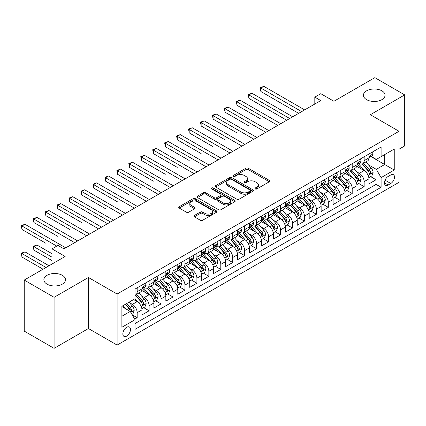 <?xml version="1.0" encoding="UTF-8"?>
<svg xmlns="http://www.w3.org/2000/svg" width="426" height="426" viewBox="0 0 426 426"><rect width="100%" height="100%" fill="white"/><g stroke="black" fill="none" stroke-linecap="round" stroke-linejoin="round"><path stroke-width="0.64" d="M255.233 188.952A1.161 0.671 0 0 0 256.873 188.952L269.333 181.758A1.656 0.959 0 0 0 269.818 181.082A1.656 0.959 0 0 0 269.333 180.4L248.225 168.217A1.656 0.959 0 0 0 245.882 168.217L233.421 175.411A1.161 0.671 0 0 0 233.081 175.885A1.161 0.671 0 0 0 233.421 176.359A1.161 0.671 0 0 0 235.061 176.359L236.675 175.427A5.309 3.062 0 0 1 244.183 175.427L245.94 176.444A5.309 3.062 0 0 1 247.495 178.611A5.309 3.062 0 0 1 245.94 180.773L244.327 181.705A1.161 0.671 0 0 0 243.986 182.179A1.161 0.671 0 0 0 244.327 182.653A1.161 0.671 0 0 0 245.967 182.653L247.581 181.721A5.309 3.062 0 0 1 255.083 181.721L256.846 182.738A5.309 3.062 0 0 1 258.401 184.905A5.309 3.062 0 0 1 256.846 187.073L255.233 188.004A1.161 0.671 0 0 0 254.892 188.478A1.161 0.671 0 0 0 255.233 188.952L255.233 188.004M62.334 275.313A10.81 6.241 0 0 0 50.55 273.961A10.81 6.241 0 0 0 43.878 279.728A10.81 6.241 0 0 0 47.041 284.142A10.81 6.241 0 0 0 58.825 285.495A10.81 6.241 0 0 0 65.503 279.728A10.81 6.241 0 0 0 62.334 275.313M381.882 90.823A10.81 6.241 0 0 0 370.098 89.471A10.81 6.241 0 0 0 363.426 95.238A10.81 6.241 0 0 0 366.594 99.652A10.81 6.241 0 0 0 378.373 101.005A10.81 6.241 0 0 0 385.051 95.238A10.81 6.241 0 0 0 381.882 90.823M126.66 336.109A5.405 3.12 120 0 0 130.191 331.343A5.405 3.12 120 0 0 129.366 327.014A5.405 3.12 120 0 0 126.66 327.28A5.405 3.12 120 0 0 123.13 332.046A5.405 3.12 120 0 0 123.961 336.375A5.405 3.12 120 0 0 126.66 336.109M194.405 215.471A1.656 0.959 0 0 0 193.921 216.147A1.656 0.959 0 0 0 194.405 216.823L200.326 220.242A1.656 0.959 0 0 0 202.669 220.242L216.509 212.255A1.656 0.959 0 0 0 216.994 211.578A1.656 0.959 0 0 0 216.509 210.902L195.401 198.713A1.656 0.959 0 0 0 193.058 198.713L179.224 206.706A1.656 0.959 0 0 0 178.734 207.382A1.656 0.959 0 0 0 179.224 208.058L186.375 212.185A1.656 0.959 0 0 0 188.718 212.185L194.639 208.767A1.656 0.959 0 0 0 195.124 208.09A1.656 0.959 0 0 0 194.639 207.414L191.093 205.364A4.436 2.561 0 0 1 189.794 203.553A4.436 2.561 0 0 1 192.531 201.189A4.436 2.561 0 0 1 197.366 201.743L211.259 209.768A4.436 2.561 0 0 1 212.558 211.578A4.436 2.561 0 0 1 209.821 213.943A4.436 2.561 0 0 1 204.986 213.389L202.669 212.052A1.656 0.959 0 0 0 200.326 212.052L194.405 215.471L194.405 216.823L200.326 213.431L200.326 212.052M399.024 149.206L404.7 145.926L404.7 94.891L374.837 77.649L333.92 101.271L320.783 93.683L314.809 97.133L320.783 100.579L63.948 248.864L57.973 245.413L51.999 248.864L51.999 264.035M54.091 297.316L54.091 348.351L88.438 328.521L88.438 277.486L54.091 297.316L24.229 280.074L65.141 256.452L51.999 248.864M88.438 277.486L117.107 294.036L399.024 131.272L399.024 182.312L117.107 345.076L117.107 294.036M404.7 94.891L370.354 114.722L399.024 131.272M236.792 199.187A1.656 0.959 0 0 0 239.14 199.187L252.975 191.199A1.656 0.959 0 0 0 253.459 190.523A1.656 0.959 0 0 0 252.975 189.847L231.866 177.663A1.656 0.959 0 0 0 229.523 177.663L215.689 185.651A1.656 0.959 0 0 0 215.199 186.327A1.656 0.959 0 0 0 215.689 187.003L236.792 199.187M212.105 189.203A1.161 0.671 0 0 1 213.282 189.362L213.282 187.983L234.742 200.374A1.656 0.959 0 0 1 235.227 201.051A1.656 0.959 0 0 1 234.742 201.727L220.908 209.714A1.656 0.959 0 0 1 218.559 209.714L197.456 197.531L197.456 196.178A1.656 0.959 0 0 0 196.966 196.855A1.656 0.959 0 0 0 197.456 197.531M197.456 196.178L203.378 192.76A1.656 0.959 0 0 1 205.721 192.76L214.278 197.701A1.656 0.959 0 0 0 216.626 197.701L220.556 195.433A1.656 0.959 0 0 0 221.041 194.757A1.656 0.959 0 0 0 220.556 194.08L211.642 188.931A1.161 0.671 0 0 1 211.301 188.457A1.161 0.671 0 0 1 212.02 187.839A1.161 0.671 0 0 1 213.282 187.983M54.091 348.351L24.229 331.108L24.229 280.074M134.696 319.127L137.172 317.695L132.214 314.83M129.397 302.652L132.395 304.382A6.757 3.903 60 0 1 137.172 312.657L141.954 309.899L141.954 314.936L149.121 310.799L143.684 307.657M141.341 295.756L144.339 297.486A6.757 3.903 60 0 1 149.121 305.762L153.898 303.003L153.898 308.041L161.065 303.903L155.628 300.761M153.285 288.86L156.289 290.591A6.757 3.903 60 0 1 161.065 298.866L165.842 296.107L165.842 301.139L173.009 297.002L167.578 293.865M165.235 281.959L168.233 283.695A6.757 3.903 60 0 1 173.009 291.97L177.791 289.211L177.791 294.244L184.959 290.106L179.522 286.97M177.179 275.063L180.177 276.793A6.757 3.903 60 0 1 184.959 285.074L189.735 282.316L189.735 287.348L196.903 283.21L191.466 280.074M189.128 268.167L192.126 269.898A6.757 3.903 60 0 1 196.903 278.173L201.679 275.414L201.679 280.452L208.846 276.314L203.415 273.173M201.072 261.271L204.07 263.002A6.757 3.903 60 0 1 208.846 271.277L213.628 268.518L213.628 273.556L220.796 269.418L215.359 266.277M213.016 254.375L216.014 256.106A6.757 3.903 60 0 1 220.796 264.381L225.572 261.623L225.572 266.66L232.74 262.517L227.303 259.381M224.965 247.479L227.963 249.21A6.757 3.903 60 0 1 232.74 257.485L237.516 254.727L237.516 259.759L244.684 255.621L239.252 252.485M236.909 240.578L239.907 242.314A6.757 3.903 60 0 1 244.684 250.589L249.466 247.831L249.466 252.863L256.633 248.725L251.196 245.589M248.853 233.682L251.851 235.413A6.757 3.903 60 0 1 256.633 243.693L261.41 240.935L261.41 245.967L268.577 241.83L263.14 238.693M260.803 226.786L263.8 228.517A6.757 3.903 60 0 1 268.577 236.792L273.354 234.034L273.354 239.071L280.521 234.934L275.089 231.792M272.747 219.891L275.744 221.621A6.757 3.903 60 0 1 280.521 229.896L285.303 227.138L285.303 232.175L292.47 228.038L287.033 224.896M284.69 212.995L287.688 214.725A6.757 3.903 60 0 1 292.47 223L297.247 220.242L297.247 225.274L304.414 221.137L298.977 218M296.64 206.093L299.638 207.829A6.757 3.903 60 0 1 304.414 216.104L309.191 213.346L309.191 218.378L316.364 214.241L310.927 211.104M308.584 199.198L311.582 200.928A6.757 3.903 60 0 1 316.364 209.209L321.14 206.45L321.14 211.482L328.308 207.345L322.871 204.208M320.528 192.302L323.531 194.032A6.757 3.903 60 0 1 328.308 202.307L333.084 199.549L333.084 204.586L340.252 200.449L334.815 197.313M332.477 185.406L335.475 187.136A6.757 3.903 60 0 1 340.252 195.412L345.033 192.653L345.033 197.691L352.201 193.553L346.764 190.411M344.421 178.51L347.419 180.241A6.757 3.903 60 0 1 352.201 188.516L356.977 185.757L356.977 190.795L364.145 186.652L364.145 181.62A6.757 3.903 -120 0 0 359.368 173.345L356.365 171.614M358.708 183.515L364.145 186.652M141.954 309.899A6.757 3.903 -120 0 0 137.172 301.624L133.588 299.558M153.898 303.003A6.757 3.903 -120 0 0 149.121 294.728L141.73 290.463M165.842 296.107A6.757 3.903 -120 0 0 161.065 287.832L153.679 283.567M177.791 289.211A6.757 3.903 -120 0 0 173.009 280.936L165.623 276.671M189.735 282.316A6.757 3.903 -120 0 0 184.959 274.035L177.567 269.77M201.679 275.414A6.757 3.903 -120 0 0 196.903 267.139L189.517 262.874M213.628 268.518A6.757 3.903 -120 0 0 208.846 260.243L201.461 255.978M225.572 261.623A6.757 3.903 -120 0 0 220.796 253.348L213.405 249.082M237.516 254.727A6.757 3.903 -120 0 0 232.74 246.452L225.354 242.186M249.466 247.831A6.757 3.903 -120 0 0 244.684 239.55L237.298 235.285M261.41 240.935A6.757 3.903 -120 0 0 256.633 232.655L249.242 228.389M273.354 234.034A6.757 3.903 -120 0 0 268.577 225.759L261.191 221.493M285.303 227.138A6.757 3.903 -120 0 0 280.521 218.863L273.135 214.597M297.247 220.242A6.757 3.903 -120 0 0 292.47 211.967L285.079 207.702M309.191 213.346A6.757 3.903 -120 0 0 304.414 205.071L297.028 200.806M321.14 206.45A6.757 3.903 -120 0 0 316.364 198.17L308.972 193.905M333.084 199.549A6.757 3.903 -120 0 0 328.308 191.274L320.916 187.009M345.033 192.653A6.757 3.903 -120 0 0 340.252 184.378L332.866 180.113M356.977 185.757A6.757 3.903 -120 0 0 352.201 177.482L344.81 173.217M390.786 174.932L388.155 176.449A5.234 3.025 120 0 0 384.731 181.061A5.234 3.025 120 0 0 385.535 185.257A5.234 3.025 120 0 0 388.155 185.001L390.786 183.484A5.234 3.025 120 0 0 394.204 178.867A5.234 3.025 120 0 0 393.4 174.671A5.234 3.025 120 0 0 390.786 174.932M121.884 316.246L130.244 311.417L135.026 319.692L135.026 329.351L381.105 187.275L381.105 177.621L376.328 169.346L368.314 164.713M135.026 319.692L121.884 327.28L121.884 306.315L135.026 298.727L135.026 289.073L381.105 146.997L381.105 156.651L394.247 149.068L394.247 170.033L381.105 177.621M144.281 287.518L144.339 287.555A6.757 3.903 60 0 0 147.721 287.891L152.497 285.132A6.757 3.903 -120 0 0 153.898 282.039L153.898 278.173M156.225 280.622L156.289 280.659A6.757 3.903 60 0 0 159.665 280.995L164.447 278.231A6.757 3.903 -120 0 0 165.842 275.143L165.842 271.277M168.169 273.726L168.233 273.764A6.757 3.903 60 0 0 171.614 274.094L176.391 271.335A6.757 3.903 -120 0 0 177.791 268.242L177.791 264.381M180.118 266.83L180.177 266.862A6.757 3.903 60 0 0 183.558 267.198L188.335 264.44A6.757 3.903 -120 0 0 189.735 261.346L189.735 257.485M192.062 259.929L192.126 259.966A6.757 3.903 60 0 0 195.502 260.302L200.284 257.544A6.757 3.903 -120 0 0 201.679 254.45L201.679 250.589M204.006 253.033L204.07 253.071A6.757 3.903 60 0 0 207.451 253.406L212.228 250.648A6.757 3.903 -120 0 0 213.628 247.554L213.628 243.688M215.955 246.137L216.014 246.175A6.757 3.903 60 0 0 219.395 246.51L224.172 243.752A6.757 3.903 -120 0 0 225.572 240.658L225.572 236.792M227.899 239.242L227.963 239.279A6.757 3.903 60 0 0 231.339 239.609L236.121 236.851A6.757 3.903 -120 0 0 237.516 233.757L237.516 229.896M239.843 232.346L239.907 232.378A6.757 3.903 60 0 0 243.289 232.713L248.065 229.955A6.757 3.903 -120 0 0 249.466 226.861L249.466 223M251.793 225.445L251.851 225.482A6.757 3.903 60 0 0 255.233 225.817L260.009 223.059A6.757 3.903 -120 0 0 261.41 219.965L261.41 216.104M263.737 218.549L263.8 218.586A6.757 3.903 60 0 0 267.177 218.921L271.958 216.163A6.757 3.903 -120 0 0 273.354 213.069L273.354 209.209M275.681 211.653L275.744 211.69A6.757 3.903 60 0 0 279.126 212.026L283.902 209.267A6.757 3.903 -120 0 0 285.303 206.173L285.303 202.307M287.63 204.757L287.688 204.794A6.757 3.903 60 0 0 291.07 205.13L295.846 202.371A6.757 3.903 -120 0 0 297.247 199.277L297.247 195.412M299.574 197.861L299.638 197.898A6.757 3.903 60 0 0 303.014 198.228L307.796 195.47A6.757 3.903 -120 0 0 309.191 192.376L309.191 188.516M311.518 190.965L311.582 190.997A6.757 3.903 60 0 0 314.963 191.333L319.74 188.574A6.757 3.903 -120 0 0 321.14 185.48L321.14 181.62M323.467 184.064L323.531 184.101A6.757 3.903 60 0 0 326.907 184.437L331.684 181.678A6.757 3.903 -120 0 0 333.084 178.585L333.084 174.724M335.411 177.168L335.475 177.205A6.757 3.903 60 0 0 338.851 177.541L343.633 174.782A6.757 3.903 -120 0 0 345.033 171.689L345.033 167.828M347.355 170.272L347.419 170.309A6.757 3.903 60 0 0 350.8 170.645L355.577 167.887A6.757 3.903 -120 0 0 356.977 164.793L356.977 160.927M135.026 323.558L376.089 184.378L376.089 179.756L368.921 183.894L368.921 178.861A6.757 3.903 -120 0 0 364.145 170.586L356.759 166.321M359.304 163.376L359.368 163.414A6.757 3.903 -120 0 0 362.744 163.744A6.757 3.903 -120 0 0 364.145 160.655L364.145 156.789M362.744 163.744L367.521 160.985A6.757 3.903 -120 0 0 368.921 157.892L368.921 154.031M137.172 287.832L137.172 291.693A6.757 3.903 60 0 1 135.777 294.787A6.757 3.903 60 0 1 135.026 295.058M135.777 294.787L140.553 292.028A6.757 3.903 -120 0 0 141.954 288.935L141.954 285.074M149.121 280.931L149.121 284.797A6.757 3.903 60 0 1 147.721 287.891M161.065 274.035L161.065 277.901A6.757 3.903 60 0 1 159.665 280.995M173.009 267.139L173.009 271A6.757 3.903 60 0 1 171.614 274.094M184.959 260.243L184.959 264.104A6.757 3.903 60 0 1 183.558 267.198M196.903 253.348L196.903 257.208A6.757 3.903 60 0 1 195.502 260.302M208.846 246.452L208.846 250.312A6.757 3.903 60 0 1 207.451 253.406M220.796 239.55L220.796 243.416A6.757 3.903 60 0 1 219.395 246.51M232.74 232.655L232.74 236.521A6.757 3.903 60 0 1 231.339 239.609M244.684 225.759L244.684 229.619A6.757 3.903 60 0 1 243.289 232.713M256.633 218.863L256.633 222.723A6.757 3.903 60 0 1 255.233 225.817M268.577 211.967L268.577 215.828A6.757 3.903 60 0 1 267.177 218.921M280.521 205.066L280.521 208.932A6.757 3.903 60 0 1 279.126 212.026M292.47 198.17L292.47 202.036A6.757 3.903 60 0 1 291.07 205.13M304.414 191.274L304.414 195.135A6.757 3.903 60 0 1 303.014 198.228M316.364 184.378L316.364 188.239A6.757 3.903 60 0 1 314.963 191.333M328.308 177.482L328.308 181.343A6.757 3.903 60 0 1 326.907 184.437M340.252 170.586L340.252 174.447A6.757 3.903 60 0 1 338.851 177.541M352.201 163.685L352.201 167.551A6.757 3.903 60 0 1 350.8 170.645M352.201 188.516L352.201 193.553M340.252 195.412L340.252 200.449M328.308 202.307L328.308 207.345M316.364 209.209L316.364 214.241M304.414 216.104L304.414 221.137M292.47 223L292.47 228.038M280.521 229.896L280.521 234.934M268.577 236.792L268.577 241.83M256.633 243.693L256.633 248.725M244.684 250.589L244.684 255.621M232.74 257.485L232.74 262.517M220.796 264.381L220.796 269.418M208.846 271.277L208.846 276.314M196.903 278.173L196.903 283.21M184.959 285.074L184.959 290.106M173.009 291.97L173.009 297.002M161.065 298.866L161.065 303.903M149.121 305.762L149.121 310.799M137.172 312.657L137.172 317.695M130.244 311.417L121.884 306.592M376.328 169.346L384.689 164.516L384.689 154.585L394.247 149.068M371.009 156.619L394.247 170.033M371.248 156.48L376.328 159.409L381.105 156.651M88.438 328.521L117.107 345.076M314.809 97.133L314.809 104.029M370.652 176.62L376.089 179.756M376.089 184.378L381.105 187.275M255.696 189.112L256.846 188.452A5.309 3.062 0 0 0 258.401 186.284L258.401 184.905M247.495 178.611L247.495 179.99A5.309 3.062 0 0 1 245.94 182.152L244.79 182.818M269.312 181.769L248.225 169.596A1.656 0.959 0 0 0 245.882 169.596L233.885 176.524M252.953 191.215L231.866 179.042A1.656 0.959 0 0 0 229.523 179.042L215.71 187.014M250.046 190.997A1.161 0.671 0 0 0 250.381 190.523A1.161 0.671 0 0 0 250.046 190.049L231.515 179.351A1.161 0.671 0 0 0 229.875 179.351L228.176 180.336A5.309 3.062 0 0 0 226.621 182.504A5.309 3.062 0 0 0 228.176 184.666L240.839 191.977A5.309 3.062 0 0 0 248.342 191.977L250.046 190.997L250.046 192.376A1.161 0.671 0 0 0 250.381 191.902L250.381 190.523M226.621 182.504L226.621 183.883A5.309 3.062 0 0 0 228.176 186.045L228.176 184.666M250.046 192.376L248.342 193.356A5.309 3.062 0 0 1 240.839 193.356L228.176 186.045M197.478 197.542L203.378 194.139L203.378 192.76M221.041 194.757L221.041 196.136A1.656 0.959 0 0 1 220.556 196.812L216.626 199.08A1.656 0.959 0 0 1 214.278 199.08L205.721 194.139A1.656 0.959 0 0 0 203.378 194.139M213.282 189.362L234.721 201.738M223.16 202.829A4.436 2.561 0 0 0 227.995 203.383A4.436 2.561 0 0 0 230.738 201.019A4.436 2.561 0 0 0 229.438 199.208L224.539 196.381A1.656 0.959 0 0 0 222.196 196.381L218.266 198.649A1.656 0.959 0 0 0 217.782 199.325A1.656 0.959 0 0 0 218.266 200.002L223.16 202.829L223.16 204.208A4.436 2.561 0 0 0 227.995 204.762A4.436 2.561 0 0 0 230.738 202.398L230.738 201.019M217.782 199.325L217.782 200.705A1.656 0.959 0 0 0 218.266 201.381L218.266 200.002M223.16 204.208L218.266 201.381M212.558 211.578L212.558 212.957A4.436 2.561 0 0 1 209.821 215.322A4.436 2.561 0 0 1 204.986 214.768L202.669 213.431A1.656 0.959 0 0 0 200.326 213.431M189.794 203.553L189.794 204.933A4.436 2.561 0 0 0 191.093 206.743L191.093 205.364M194.618 208.783L191.093 206.743M216.488 212.265L195.401 200.092A1.656 0.959 0 0 0 193.058 200.092L179.245 208.069M368.82 177.679L371.909 175.895L373.101 172.445A4.478 2.583 -120 0 0 371.36 168.243L365.902 161.923M364.81 171.023L358.57 163.797M361.259 168.92L357.638 164.729A10.73 6.193 -120 0 0 357.308 164.351M260.872 119.099L236.984 105.307L236.984 101.857L239.966 100.131L280.761 123.684M362.137 163.989L367.654 170.379A4.478 2.583 60 0 1 369.251 173.467L369.576 173.994L370.183 173.909L370.684 172.636A4.478 2.583 -120 0 0 369.092 169.553L363.634 163.233M362.462 163.882L368.394 170.751A2.279 1.315 60 0 1 368.969 171.646L370.684 172.636M372.09 152.204L373.101 153.962A4.478 2.583 60 0 1 372.175 155.943L369.906 157.253A4.478 2.583 -120 0 0 370.684 156.225L370.593 155.825M301.667 111.617L260.872 88.065L263.859 86.34L304.654 109.892M369.07 157.466L369.092 157.466A4.478 2.583 -120 0 0 369.906 157.253M370.109 155.889L370.684 156.225C370.407 155.549 369.928 155.825 369.251 157.05A4.478 2.583 60 0 1 368.921 157.689M298.679 113.343L260.872 91.51L260.872 88.065L260.217 87.687L263.859 86.34M260.872 91.51L260.217 87.687M356.876 184.575L359.965 182.791L361.157 179.341A4.478 2.583 -120 0 0 359.416 175.139L353.958 168.818M352.861 177.919L346.626 170.698M349.315 175.816L345.694 171.625A10.73 6.193 -120 0 0 345.358 171.252M248.928 125.995L225.035 112.203L225.035 108.752L228.022 107.032L268.817 130.585M350.188 170.885L355.71 177.28A4.478 2.583 60 0 1 357.308 180.363L357.632 180.89L358.239 180.805L358.74 179.532A4.478 2.583 -120 0 0 357.142 176.449L351.684 170.128M350.513 170.783L356.445 177.647A2.279 1.315 60 0 1 357.02 178.542L358.74 179.532M344.932 191.471L348.015 189.687L349.213 186.242A4.478 2.583 -120 0 0 347.467 182.035L342.009 175.72M340.917 184.815L334.676 177.594M337.365 182.711L333.744 178.521A10.73 6.193 -120 0 0 333.414 178.148M236.984 132.896L213.091 119.099L213.091 115.648L216.078 113.928L256.873 137.481M338.244 177.78L343.766 184.176A4.478 2.583 60 0 1 345.364 187.259L345.688 187.791L346.29 187.706L346.796 186.434A4.478 2.583 -120 0 0 345.198 183.345L339.74 177.03M338.569 177.679L344.501 184.549A2.279 1.315 60 0 1 345.076 185.438L346.796 186.434M332.983 198.367L336.071 196.588L337.264 193.138A4.478 2.583 -120 0 0 335.523 188.931L330.065 182.616M328.973 191.711L322.732 184.49M325.421 189.607L321.8 185.416A10.73 6.193 -120 0 0 321.47 185.044M225.035 139.792L201.141 125.995L201.141 122.55L204.129 120.824L244.923 144.377M326.3 184.682L331.817 191.072A4.478 2.583 60 0 1 333.414 194.155L333.739 194.687L334.346 194.602L334.847 193.329A4.478 2.583 -120 0 0 333.254 190.246L327.796 183.925M326.625 184.575L332.557 191.444A2.279 1.315 60 0 1 333.132 192.334L334.847 193.329M321.039 205.263L324.127 203.484L325.32 200.034A4.478 2.583 -120 0 0 323.579 195.832L318.121 189.511M317.024 198.607L310.788 191.386M313.477 196.503L309.856 192.312A10.73 6.193 -120 0 0 309.521 191.94M213.091 146.688L189.197 132.891L189.197 129.445L192.185 127.72L232.979 151.273M314.351 191.578L319.873 197.968A4.478 2.583 60 0 1 321.47 201.051L321.795 201.583L322.402 201.498L322.903 200.225A4.478 2.583 -120 0 0 321.305 197.142L315.847 190.821M314.676 191.471L320.608 198.34A2.279 1.315 60 0 1 321.183 199.235L322.903 200.225M360.14 159.1L361.157 160.858A4.478 2.583 60 0 1 360.231 162.839L357.962 164.148A4.478 2.583 -120 0 0 358.74 163.121L358.644 162.721M289.723 118.513L248.928 94.961L251.915 93.235L292.71 116.788M357.126 164.361L357.142 164.361A4.478 2.583 -120 0 0 357.962 164.148M358.165 162.785L358.74 163.121C358.458 162.444 357.978 162.721 357.308 163.946A4.478 2.583 60 0 1 356.977 164.585M286.735 120.239L248.928 98.411L248.928 94.961L248.267 94.583L251.915 93.235M248.928 98.411L248.267 94.583M348.196 165.996L349.213 167.759A4.478 2.583 60 0 1 348.287 169.74L346.013 171.05A4.478 2.583 -120 0 0 346.796 170.017L346.7 169.617M277.773 125.409L236.323 101.479L239.966 100.131M345.182 171.257L345.198 171.257A4.478 2.583 -120 0 0 346.013 171.05M346.216 169.681L346.796 170.017C346.514 169.34 346.034 169.617 345.364 170.842A4.478 2.583 60 0 1 345.033 171.481M236.984 105.307L236.323 101.479M336.252 172.892L337.264 174.655A4.478 2.583 60 0 1 336.338 176.636L334.069 177.946A4.478 2.583 -120 0 0 334.847 176.912L334.756 176.518M265.829 132.305L224.38 108.374L228.022 107.032M333.233 178.153L333.254 178.153A4.478 2.583 -120 0 0 334.069 177.946M334.272 176.577L334.847 176.912C334.564 176.236 334.09 176.513 333.414 177.743A4.478 2.583 60 0 1 333.084 178.377M225.035 112.203L224.38 108.374M324.303 179.793L325.32 181.551A4.478 2.583 60 0 1 324.394 183.531L322.125 184.841A4.478 2.583 -120 0 0 322.903 183.808L322.807 183.414M253.885 139.206L212.43 115.27L216.078 113.928M321.289 185.049L321.305 185.049A4.478 2.583 -120 0 0 322.125 184.841M322.322 183.478L322.903 183.808C322.62 183.137 322.141 183.409 321.47 184.639A4.478 2.583 60 0 1 321.14 185.273M213.091 119.099L212.43 115.27M309.095 212.164L312.178 210.38L313.376 206.929A4.478 2.583 -120 0 0 311.63 202.728L306.172 196.407M305.08 205.508L298.839 198.282M301.528 203.404L297.907 199.208A10.73 6.193 -120 0 0 297.577 198.835M201.141 153.584L177.253 139.792L177.253 136.341L180.241 134.616L221.035 158.168M302.407 198.473L307.929 204.863A4.478 2.583 60 0 1 309.521 207.947L309.851 208.479L310.453 208.394L310.959 207.121A4.478 2.583 -120 0 0 309.361 204.038L303.903 197.717M302.732 198.367L308.664 205.236A2.279 1.315 60 0 1 309.239 206.131L310.959 207.121M312.359 186.689L313.376 188.446A4.478 2.583 60 0 1 312.45 190.427L310.176 191.737A4.478 2.583 -120 0 0 310.959 190.704L310.863 190.31M241.936 146.102L200.486 122.166L204.129 120.824M309.345 191.95L309.361 191.95A4.478 2.583 -120 0 0 310.176 191.737M310.378 190.374L310.959 190.704C310.676 190.033 310.197 190.31 309.521 191.535A4.478 2.583 60 0 1 309.191 192.174M201.141 125.995L200.486 122.166M297.146 219.06L300.234 217.276L301.427 213.825A4.478 2.583 -120 0 0 299.686 209.624L294.228 203.303M293.131 212.404L286.895 205.178M289.584 210.3L285.963 206.109A10.73 6.193 -120 0 0 285.628 205.737M189.197 160.48L165.304 146.688L165.304 143.237L168.291 141.512L209.086 165.064M290.463 205.369L295.979 211.765A4.478 2.583 60 0 1 297.577 214.848L297.902 215.375L298.509 215.29L299.009 214.017A4.478 2.583 -120 0 0 297.417 210.934L291.959 204.613M290.788 205.268L296.72 212.132A2.279 1.315 60 0 1 297.295 213.027L299.009 214.017M300.415 193.585L301.427 195.342A4.478 2.583 60 0 1 300.5 197.323L298.232 198.633A4.478 2.583 -120 0 0 299.009 197.605L298.919 197.206M229.992 152.998L188.542 129.067L192.185 127.72M297.396 198.846L297.417 198.846A4.478 2.583 -120 0 0 298.232 198.633M298.434 197.27L299.009 197.605C298.727 196.929 298.253 197.206 297.577 198.431A4.478 2.583 60 0 1 297.247 199.07M189.197 132.891L188.542 129.067M285.202 225.956L288.29 224.172L289.483 220.727A4.478 2.583 -120 0 0 287.736 216.52L282.284 210.199M281.187 219.299L274.951 212.079M277.64 217.196L274.019 213.005A10.73 6.193 -120 0 0 273.684 212.633M177.253 167.375L153.36 153.584L153.36 150.133L156.347 148.413L197.142 171.966M278.513 212.265L284.035 218.66A4.478 2.583 60 0 1 285.633 221.744L285.958 222.276L286.565 222.191L287.065 220.913A4.478 2.583 -120 0 0 285.468 217.83L280.01 211.514M278.838 212.164L284.77 219.033A2.279 1.315 60 0 1 285.345 219.922L287.065 220.913M288.466 200.481L289.483 202.238A4.478 2.583 60 0 1 288.556 204.219L286.288 205.529A4.478 2.583 -120 0 0 287.065 204.501L286.97 204.102M218.048 159.894L176.593 135.963L180.241 134.616M285.452 205.742L285.468 205.742A4.478 2.583 -120 0 0 286.288 205.529M286.485 204.166L287.065 204.501C286.783 203.825 286.304 204.102 285.633 205.327A4.478 2.583 60 0 1 285.303 205.966M177.253 139.792L176.593 135.963M273.258 232.852L276.341 231.068L277.539 227.622A4.478 2.583 -120 0 0 275.792 223.416L270.334 217.1M269.243 226.195L263.002 218.975M265.691 224.092L262.07 219.901A10.73 6.193 -120 0 0 261.74 219.528M165.304 174.277L141.416 160.48L141.416 157.034L144.403 155.309L185.198 178.861M266.57 219.166L272.092 225.556A4.478 2.583 60 0 1 273.684 228.64L274.014 229.172L274.616 229.087L275.121 227.814A4.478 2.583 -120 0 0 273.524 224.726L268.066 218.41M266.894 219.06L272.826 225.929A2.279 1.315 60 0 1 273.401 226.818L275.121 227.814M276.522 207.377L277.539 209.139A4.478 2.583 60 0 1 276.612 211.12L274.339 212.43A4.478 2.583 -120 0 0 275.121 211.397L275.026 210.998M206.099 166.79L164.649 142.859L168.291 141.512M273.508 212.638L273.524 212.638A4.478 2.583 -120 0 0 274.339 212.43M274.541 211.062L275.121 211.397C274.839 210.721 274.36 210.998 273.684 212.223A4.478 2.583 60 0 1 273.354 212.862M165.304 146.688L164.649 142.859M261.308 239.747L264.397 237.969L265.59 234.518A4.478 2.583 -120 0 0 263.848 230.317L258.39 223.996M257.293 233.091L251.058 225.871M253.747 230.988L250.126 226.797A10.73 6.193 -120 0 0 249.79 226.424M153.36 181.172L129.467 167.375L129.467 163.93L132.454 162.205L173.249 185.757M254.626 226.062L260.142 232.452A4.478 2.583 60 0 1 261.74 235.535L262.065 236.068L262.672 235.983L263.172 234.71A4.478 2.583 -120 0 0 261.58 231.627L256.122 225.306M254.95 225.956L260.882 232.825A2.279 1.315 60 0 1 261.457 233.714L263.172 234.71M264.578 214.278L265.59 216.035A4.478 2.583 60 0 1 264.663 218.016L262.395 219.326A4.478 2.583 -120 0 0 263.172 218.293L263.082 217.899M194.155 173.686L152.705 149.755L156.347 148.413M261.559 219.534L261.58 219.534A4.478 2.583 -120 0 0 262.395 219.326M262.597 217.963L263.172 218.293C262.89 217.622 262.416 217.894 261.74 219.124A4.478 2.583 60 0 1 261.41 219.757M153.36 153.584L152.705 149.755M249.364 246.643L252.453 244.865L253.646 241.414A4.478 2.583 -120 0 0 251.899 237.213L246.441 230.892M245.349 239.987L239.114 232.766M241.798 237.889L238.182 233.693A10.73 6.193 -120 0 0 237.846 233.32M141.416 188.068L117.523 174.277L117.523 170.826L120.51 169.101L161.305 192.653M242.676 232.958L248.198 239.348A4.478 2.583 60 0 1 249.796 242.431L250.121 242.964L250.728 242.879L251.228 241.606A4.478 2.583 -120 0 0 249.631 238.523L244.173 232.202M243.001 232.852L248.933 239.721A2.279 1.315 60 0 1 249.508 240.615L251.228 241.606M252.629 221.174L253.646 222.931A4.478 2.583 60 0 1 252.719 224.912L250.451 226.222A4.478 2.583 -120 0 0 251.228 225.189L251.132 224.795M182.211 180.587L140.756 156.651L144.403 155.309M249.615 226.43L249.631 226.43A4.478 2.583 -120 0 0 250.451 226.222M250.648 224.859L251.228 225.189C250.946 224.518 250.467 224.795 249.796 226.02A4.478 2.583 60 0 1 249.466 226.653M141.416 160.48L140.756 156.651M237.42 253.545L240.504 251.761L241.702 248.31A4.478 2.583 -120 0 0 239.955 244.109L234.497 237.788M233.405 246.888L227.165 239.662M229.854 244.785L226.233 240.594A10.73 6.193 -120 0 0 225.902 240.216M129.467 194.964L105.579 181.172L105.579 177.722L108.566 175.997L149.361 199.549M230.732 239.854L236.254 246.244A4.478 2.583 60 0 1 237.846 249.332L238.177 249.86L238.778 249.774L239.284 248.502A4.478 2.583 -120 0 0 237.687 245.419L232.229 239.098M231.057 239.747L236.989 246.617A2.279 1.315 60 0 1 237.564 247.511L239.284 248.502M240.685 228.07L241.702 229.827A4.478 2.583 60 0 1 240.775 231.808L238.501 233.118A4.478 2.583 -120 0 0 239.284 232.09L239.188 231.691M170.262 187.483L128.812 163.552L132.454 162.205M237.671 233.331L237.687 233.331A4.478 2.583 -120 0 0 238.501 233.118M238.704 231.755L239.284 232.09C239.002 231.414 238.523 231.691 237.846 232.915A4.478 2.583 60 0 1 237.516 233.554M129.467 167.375L128.812 163.552M225.471 260.44L228.56 258.657L229.752 255.206A4.478 2.583 -120 0 0 228.011 251.005L222.553 244.684M221.456 253.784L215.221 246.563M217.91 251.681L214.289 247.49A10.73 6.193 -120 0 0 213.953 247.117M117.523 201.86L93.629 188.068L93.629 184.618L96.617 182.892L137.412 206.45M218.788 246.75L224.305 253.145A4.478 2.583 60 0 1 225.902 256.228L226.227 256.756L226.834 256.67L227.335 255.398A4.478 2.583 -120 0 0 225.743 252.314L220.285 245.994M219.113 246.649L225.045 253.513A2.279 1.315 60 0 1 225.62 254.407L227.335 255.398M228.741 234.966L229.752 236.723A4.478 2.583 60 0 1 228.826 238.704L226.557 240.014A4.478 2.583 -120 0 0 227.335 238.986L227.244 238.587M158.318 194.378L116.868 170.448L120.51 169.101M225.721 240.227L225.743 240.227A4.478 2.583 -120 0 0 226.557 240.014M226.76 238.651L227.335 238.986C227.053 238.31 226.579 238.587 225.902 239.811A4.478 2.583 60 0 1 225.572 240.45M117.523 174.277L116.868 170.448M213.527 267.336L216.616 265.552L217.808 262.107A4.478 2.583 -120 0 0 216.062 257.9L210.604 251.585M209.512 260.68L203.277 253.459M205.96 258.577L202.345 254.386A10.73 6.193 -120 0 0 202.009 254.013M105.579 208.761L81.686 194.964L81.686 191.514L84.673 189.794L125.468 213.346M206.839 253.646L212.361 260.041A4.478 2.583 60 0 1 213.958 263.124L214.283 263.657L214.89 263.572L215.391 262.299A4.478 2.583 -120 0 0 213.793 259.21L208.335 252.895M207.164 253.545L213.096 260.414A2.279 1.315 60 0 1 213.671 261.303L215.391 262.299M216.791 241.861L217.808 243.624A4.478 2.583 60 0 1 216.882 245.6L214.613 246.915A4.478 2.583 -120 0 0 215.391 245.882L215.295 245.482M146.374 201.274L104.918 177.344L108.566 175.997M213.777 247.123L213.793 247.123A4.478 2.583 -120 0 0 214.613 246.915M214.81 245.546L215.391 245.882C215.109 245.206 214.629 245.482 213.958 246.707A4.478 2.583 60 0 1 213.628 247.346M105.579 181.172L104.918 177.344M201.583 274.232L204.666 272.448L205.859 269.003A4.478 2.583 -120 0 0 204.118 264.796L198.66 258.481M197.568 267.576L191.327 260.355M194.016 265.473L190.395 261.282A10.73 6.193 -120 0 0 190.065 260.909M93.629 215.657L107.549 223.693M194.895 260.547L200.417 266.937A4.478 2.583 60 0 1 202.009 270.02L202.339 270.553L202.941 270.467L203.447 269.195A4.478 2.583 -120 0 0 201.849 266.112L196.391 259.791M195.22 260.44L201.152 267.31A2.279 1.315 60 0 1 201.727 268.199L203.447 269.195M204.847 248.757L205.859 250.52A4.478 2.583 60 0 1 204.933 252.501L202.664 253.811A4.478 2.583 -120 0 0 203.447 252.778L203.351 252.384M134.424 208.17L92.974 184.24L96.617 182.892M201.833 254.018L201.849 254.018A4.478 2.583 -120 0 0 202.664 253.811M202.867 252.442L203.447 252.778C203.165 252.101 202.685 252.378 202.009 253.608A4.478 2.583 60 0 1 201.679 254.242M93.629 188.068L92.974 184.24M189.634 281.128L192.722 279.349L193.915 275.899A4.478 2.583 -120 0 0 192.174 271.697L186.716 265.377M185.619 274.472L179.383 267.251M182.072 272.368L178.451 268.178A10.73 6.193 -120 0 0 178.116 267.805M81.686 222.553L57.792 208.756L57.792 205.311L60.78 203.585L101.574 227.138M182.951 267.443L188.468 273.833A4.478 2.583 60 0 1 190.065 276.916L190.39 277.448L190.997 277.363L191.498 276.091A4.478 2.583 -120 0 0 189.905 273.007L184.447 266.687M183.276 267.336L189.208 274.206A2.279 1.315 60 0 1 189.778 275.095L191.498 276.091M192.903 255.659L193.915 257.416A4.478 2.583 60 0 1 192.989 259.397L190.72 260.707A4.478 2.583 -120 0 0 191.498 259.674L191.407 259.28M122.48 215.066L81.031 191.136L84.673 189.794M189.884 260.914L189.905 260.914A4.478 2.583 -120 0 0 190.72 260.707M190.923 259.343L191.498 259.674C191.215 259.003 190.741 259.274 190.065 260.504A4.478 2.583 60 0 1 189.735 261.138M81.686 194.964L81.031 191.136M177.69 288.029L180.778 286.245L181.971 282.795A4.478 2.583 -120 0 0 180.225 278.593L174.766 272.273M173.675 281.373L167.439 274.147M170.123 279.27L166.507 275.074A10.73 6.193 -120 0 0 166.172 274.701M69.742 229.449L45.848 215.657L45.848 212.207L48.836 210.481L89.63 234.034M171.002 274.339L176.524 280.729A4.478 2.583 60 0 1 178.121 283.812L178.446 284.344L179.053 284.259L179.554 282.986A4.478 2.583 -120 0 0 177.956 279.903L172.498 273.583M171.327 274.232L177.259 281.101A2.279 1.315 60 0 1 177.834 281.996L179.554 282.986M180.954 262.554L181.971 264.312A4.478 2.583 60 0 1 181.045 266.293L178.776 267.603A4.478 2.583 -120 0 0 179.554 266.57L179.458 266.175M110.536 221.967L69.742 198.415L72.729 196.69L113.524 220.242M177.94 267.816L177.956 267.816A4.478 2.583 -120 0 0 178.776 267.603M178.973 266.239L179.554 266.57C179.271 265.899 178.792 266.175 178.121 267.4A4.478 2.583 60 0 1 177.791 268.039M107.549 223.687L69.742 201.86L69.742 198.415L69.081 198.031L72.729 196.69M69.742 201.86L69.081 198.031M165.746 294.925L168.829 293.141L170.022 289.691A4.478 2.583 -120 0 0 168.281 285.489L162.823 279.168M161.731 288.269L155.49 281.043M158.179 286.165L154.558 281.975A10.73 6.193 -120 0 0 154.228 281.597M57.792 236.345L33.904 222.553L33.904 219.102L36.892 217.377L77.686 240.93M159.058 281.235L164.58 287.625A4.478 2.583 60 0 1 166.172 290.713L166.502 291.24L167.104 291.155L167.61 289.882A4.478 2.583 -120 0 0 166.012 286.799L160.554 280.478M159.383 281.133L165.315 287.997A2.279 1.315 60 0 1 165.89 288.892L167.61 289.882M169.01 269.45L170.022 271.208A4.478 2.583 60 0 1 169.095 273.188L166.827 274.498A4.478 2.583 -120 0 0 167.61 273.471L167.514 273.071M98.587 228.863L57.137 204.933L60.78 203.585M165.991 274.711L166.012 274.711A4.478 2.583 -120 0 0 166.827 274.498M167.029 273.135L167.61 273.471C167.327 272.794 166.848 273.071 166.172 274.296A4.478 2.583 60 0 1 165.842 274.935M57.792 208.756L57.137 204.933M153.797 301.821L156.885 300.037L158.078 296.592A4.478 2.583 -120 0 0 156.337 292.385L150.879 286.064M149.782 295.165L143.546 287.944M146.235 293.061L142.614 288.871A10.73 6.193 -120 0 0 142.279 288.498M45.848 243.241L21.955 229.449L21.955 225.998L24.942 224.278L65.737 247.831M147.114 288.13L152.63 294.526A4.478 2.583 60 0 1 154.228 297.609L154.553 298.136L155.16 298.051L155.66 296.778A4.478 2.583 -120 0 0 154.068 293.695L148.61 287.38M147.439 288.029L153.371 294.898A2.279 1.315 60 0 1 153.94 295.788L155.66 296.778M157.066 276.346L158.078 278.103A4.478 2.583 60 0 1 157.151 280.084L154.883 281.394A4.478 2.583 -120 0 0 155.66 280.367L155.57 279.967M86.643 235.759L45.193 211.828L48.836 210.481M154.047 281.607L154.068 281.607A4.478 2.583 -120 0 0 154.883 281.394M155.085 280.031L155.66 280.367C155.378 279.69 154.904 279.967 154.228 281.192A4.478 2.583 60 0 1 153.898 281.831M45.848 215.657L45.193 211.828M141.853 308.717L144.941 306.933L146.134 303.488A4.478 2.583 -120 0 0 144.387 299.281L138.929 292.966M137.838 302.061L134.978 298.754M134.286 299.957L133.823 299.419M51.999 253.694L36.892 244.966L33.904 246.691L33.904 250.142L51.999 260.59M135.164 295.032L140.686 301.422A4.478 2.583 60 0 1 142.284 304.505L142.609 305.037L143.211 304.952L143.716 303.679A4.478 2.583 -120 0 0 142.119 300.591L136.661 294.275M135.489 294.925L141.421 301.794A2.279 1.315 60 0 1 141.996 302.684L143.716 303.679M33.904 250.142L33.244 246.313L51.999 257.139M33.244 246.313L36.892 244.966M145.117 283.242L146.134 285.005A4.478 2.583 60 0 1 145.207 286.986L142.939 288.295A4.478 2.583 -120 0 0 143.716 287.262L143.621 286.863M74.699 242.655L33.244 218.724L36.892 217.377M142.103 288.503L142.119 288.503A4.478 2.583 -120 0 0 142.939 288.295M143.136 286.927L143.716 287.262C143.434 286.586 142.955 286.863 142.284 288.088A4.478 2.583 60 0 1 141.954 288.727M33.904 222.553L33.244 218.724M131.98 314.42L132.992 313.834L134.185 310.384A4.478 2.583 -120 0 0 132.443 306.182L129.009 302.199M125.798 308.85L123.034 305.65M122.342 306.853L121.884 306.326M49.011 265.76L24.942 251.862L21.955 253.587L21.955 257.038L43.042 269.211M125.303 304.34L128.743 308.317A4.478 2.583 60 0 1 130.335 311.401L130.665 311.933L131.267 311.848L131.772 310.575A4.478 2.583 -120 0 0 130.175 307.492L126.74 303.509M125.579 304.18L129.477 308.69A2.279 1.315 60 0 1 130.052 309.58L131.772 310.575M21.955 257.038L21.3 253.209L46.029 267.485M21.3 253.209L24.942 251.862M56.78 246.106L21.3 225.62L24.942 224.278M21.955 229.449L21.3 225.62M132.395 304.382L137.172 301.624M144.339 297.486L149.121 294.728M156.289 290.591L161.065 287.832M168.233 283.695L173.009 280.936M180.177 276.793L184.959 274.035M192.126 269.898L196.903 267.139M204.07 263.002L208.846 260.243M216.014 256.106L220.796 253.348M227.963 249.21L232.74 246.452M239.907 242.314L244.684 239.55M251.851 235.413L256.633 232.655M263.8 228.517L268.577 225.759M275.744 221.621L280.521 218.863M287.688 214.725L292.47 211.967M299.638 207.829L304.414 205.071M311.582 200.928L316.364 198.17M323.531 194.032L328.308 191.274M335.475 187.136L340.252 184.378M347.419 180.241L352.201 177.482M359.368 173.345L364.145 170.586M364.145 160.655L368.921 157.892M137.172 291.693L141.954 288.935M149.121 284.797L153.898 282.039M161.065 277.901L165.842 275.143M173.009 271L177.791 268.242M184.959 264.104L189.735 261.346M196.903 257.208L201.679 254.45M208.846 250.312L213.628 247.554M220.796 243.416L225.572 240.658M232.74 236.521L237.516 233.757M244.684 229.619L249.466 226.861M256.633 222.723L261.41 219.965M268.577 215.828L273.354 213.069M280.521 208.932L285.303 206.173M292.47 202.036L297.247 199.277M304.414 195.135L309.191 192.376M316.364 188.239L321.14 185.48M328.308 181.343L333.084 178.585M340.252 174.447L345.033 171.689M352.201 167.551L356.977 164.793M364.145 181.62L368.921 178.861M385.056 180.177L390.786 183.484M384.454 182.86L388.155 185.001M256.846 188.452L256.846 187.073M244.327 182.653L244.327 181.705M245.94 182.152L245.94 180.773M233.421 176.359L233.421 175.411M245.882 169.596L245.882 168.217M248.225 169.596L248.225 168.217M269.333 181.758L269.333 180.4M215.689 187.003L215.689 185.651M229.523 179.042L229.523 177.663M231.866 179.042L231.866 177.663M252.975 191.199L252.975 189.847M240.839 193.356L240.839 191.977M248.342 193.356L248.342 191.977M205.721 194.139L205.721 192.76M214.278 199.08L214.278 197.701M216.626 199.08L216.626 197.701M220.556 196.812L220.556 195.433M234.742 201.727L234.742 200.374M202.669 213.431L202.669 212.052M204.986 214.768L204.986 213.389M194.639 208.767L194.639 207.414M179.224 208.058L179.224 206.706M193.058 200.092L193.058 198.713M195.401 200.092L195.401 198.713M216.509 212.255L216.509 210.902M368.139 175.384L373.075 172.535M369.092 169.553L371.36 168.243M365.519 171.614L367.654 170.379M373.075 153.914L368.921 156.31M356.195 182.28L361.126 179.431M357.142 176.449L359.416 175.139M353.575 178.51L355.71 177.28M344.245 189.176L349.182 186.327M345.198 183.345L347.467 182.035M341.631 185.406L343.766 184.176M332.301 196.072L337.238 193.223M333.254 190.246L335.523 188.931M329.681 192.302L331.817 191.072M320.357 202.968L325.288 200.119M321.305 197.142L323.579 195.832M317.737 199.203L319.873 197.968M361.126 160.81L356.977 163.206M349.182 167.706L345.033 170.102M337.238 174.601L333.084 176.998M325.288 181.497L321.14 183.894M308.408 209.864L313.344 207.015M309.361 204.038L311.63 202.728M305.793 206.099L307.929 204.863M313.344 188.393L309.191 190.789M296.464 216.765L301.4 213.916M297.417 210.934L299.686 209.624M293.844 212.995L295.979 211.765M301.4 195.294L297.247 197.691M284.52 223.661L289.451 220.812M285.468 217.83L287.736 216.52M281.9 219.891L284.035 218.66M289.451 202.19L285.303 204.586M272.571 230.557L277.507 227.708M273.524 224.726L275.792 223.416M269.956 226.786L272.092 225.556M277.507 209.086L273.354 211.482M260.627 237.452L265.563 234.604M261.58 231.627L263.848 230.317M258.007 233.688L260.142 232.452M265.563 215.982L261.41 218.378M248.683 244.348L253.614 241.499M249.631 238.523L251.899 237.213M246.063 240.583L248.198 239.348M253.614 222.878L249.466 225.274M236.734 251.249L241.67 248.401M237.687 245.419L239.955 244.109M234.119 247.479L236.254 246.244M241.67 229.779L237.516 232.175M224.79 258.145L229.726 255.296M225.743 252.314L228.011 251.005M222.17 254.375L224.305 253.145M229.726 236.675L225.572 239.071M212.846 265.041L217.777 262.192M213.793 259.21L216.062 257.9M210.226 261.271L212.361 260.041M217.777 243.571L213.628 245.967M200.896 271.937L205.833 269.088M201.849 266.112L204.118 264.796M198.282 268.167L200.417 266.937M205.833 250.467L201.679 252.863M188.952 278.833L193.889 275.984M189.905 273.007L192.174 271.697M186.332 275.068L188.468 273.833M193.889 257.363L189.735 259.759M177.008 285.729L181.939 282.88M177.956 279.903L180.225 278.593M174.388 281.964L176.524 280.729M181.939 264.258L177.791 266.655M165.059 292.63L169.995 289.781M166.012 286.799L168.281 285.489M162.444 288.86L164.58 287.625M169.995 271.16L165.842 273.556M153.115 299.526L158.051 296.677M154.068 293.695L156.337 292.385M150.495 295.756L152.63 294.526M158.051 278.056L153.898 280.452M141.171 306.422L146.102 303.573M142.119 300.591L144.387 299.281M138.551 302.652L140.686 301.422M146.102 284.951L141.954 287.348M130.814 312.402L134.158 310.469M130.175 307.492L132.443 306.182M126.81 309.436L128.743 308.317"/></g></svg>
